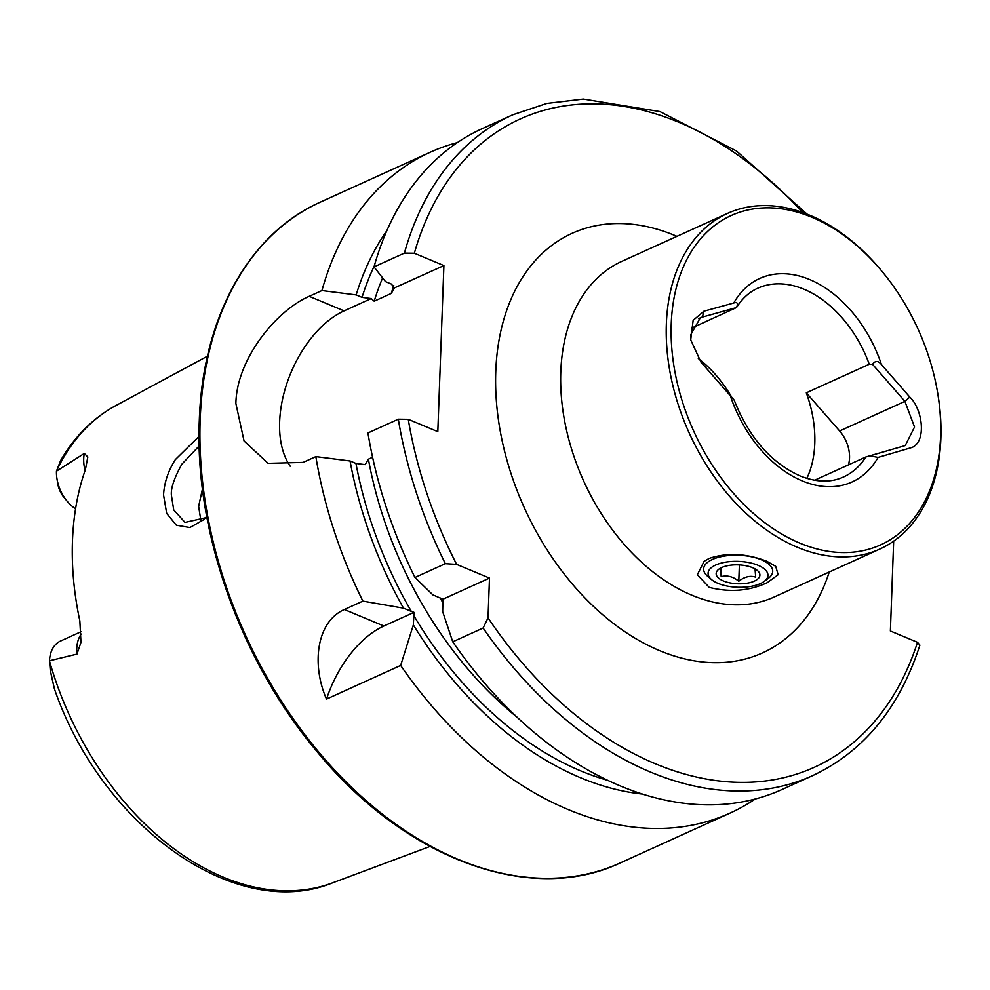 <?xml version="1.0" encoding="UTF-8"?>
<svg xmlns="http://www.w3.org/2000/svg" width="990" height="990" viewBox="0 0 990 990"><rect width="100%" height="100%" fill="white"/><g stroke="black" fill="none" stroke-linecap="round" stroke-linejoin="round"><path stroke-width="1.49" d="M206.7 516.409L203.606 519.762L189.919 527.559L176.369 525.22L166.691 513.426L163.548 494.963C164.253 482.699 168.164 470.931 175.304 459.645L199.027 436.355M199.176 445.921L181.912 464.124C174.314 477.824 170.8 488.107 171.369 495L173.72 509.912L185.019 522.411L205.499 517.795M691.862 327.999L736.51 307.556L700.437 317.617L690.599 335.028L690.834 340.585M767.213 582.689C749.244 591.042 729.915 592.602 709.224 587.392L697.344 574.745L704.1 561.33L709.1 558.447C726.969 552.42 746.212 553.361 766.817 561.256L775.715 566.33L778.14 574.745L767.213 582.689M799.945 543.163A180.848 123.218 65.6 0 0 937.666 392.993A180.848 123.218 65.6 0 0 883.043 272.621A180.848 123.218 65.6 0 0 811.887 217.256A180.848 123.218 65.6 0 0 671.232 324.015A180.848 123.218 65.6 0 0 799.945 543.163M883.043 272.621L882.214 271.619A184.301 125.569 65.6 0 0 809.696 215.189A184.301 125.569 65.6 0 0 727.44 213.432A184.301 125.569 65.6 0 0 671.257 378.428A184.301 125.569 65.6 0 0 797.519 547.322A184.301 125.569 65.6 0 0 879.776 549.079A184.301 125.569 65.6 0 0 937.889 394.28L937.666 392.993M81.254 634.07A33.177 22.597 65.6 0 0 76.75 648.586A33.177 22.597 65.6 0 0 76.948 654.118L80.97 642.374L79.843 620.903A265.258 180.725 -114.4 0 1 72.468 541.01A265.258 180.725 -114.4 0 1 85.4 469.594L87.825 456.972L84.311 453.432L56.455 471.203L60.588 460.61C74.695 436.33 93.171 417.953 116.016 405.479L207.467 356.177M81.18 631.657L60.489 641.05A33.177 22.597 65.6 0 0 49.5 660.751L50.23 670.094L54.314 688.446L50.23 670.094M76.948 654.118L49.5 660.751M202.443 488.998L198.631 506.373L200.958 521.062M755.246 798.992A362.847 247.215 -114.4 0 1 730.212 813.025A362.847 247.215 -114.4 0 1 400.665 665.441L326.514 699.101C311.702 665.651 315.822 622.079 344.359 609.518L362.885 601.116A362.847 247.215 -114.4 0 1 315.847 456.613L303.113 462.392L268.104 463.332L244.06 440.983L235.88 403.536C236.56 359.11 276.358 310.501 309.202 296.319L321.936 290.54A362.847 247.215 -114.4 0 1 430.304 152.213A362.847 247.215 -114.4 0 1 457.343 142.622M806.85 478.38A103.665 70.636 65.6 0 0 806.305 392.82L869.27 364.246A103.665 70.636 65.6 0 0 803.967 289.228A103.665 70.636 65.6 0 0 757.697 288.251C749.195 292.087 742.129 298.535 736.498 307.568L736.51 307.556C738.293 303.311 737.389 301.802 733.763 303.002L703.927 311.194L693.149 320.327L690.698 339.892L700.932 362.055L734.196 400.133C749.022 437.432 770.938 462.689 799.957 475.881C816.243 482.402 830.721 482.798 843.381 477.044A103.665 70.636 65.6 0 0 865.866 456.972L814.609 480.237M740.52 414.934A103.665 70.636 65.6 0 0 736.721 406.568M731.796 397.337A103.665 70.636 65.6 0 0 698.284 358.491M869.183 455.647L878.068 457.417L912.174 447.418C926.788 441.033 922.507 409.019 909.81 397.089L881.471 364.629C878.303 360.583 875.321 360.484 872.537 364.308L904.897 401.358L914.537 427.024L905.231 445.587L865.866 456.972M869.27 364.246L872.537 364.308M75.562 508.823A33.177 22.597 -114.4 0 1 67.011 501.051L63.83 497.178A19.924 13.575 -114.4 0 1 57.816 483.912L56.999 478.974A33.177 22.597 -114.4 0 1 56.455 471.203M49.5 661.048A262.399 178.782 -114.4 0 0 332.665 882.832C235.137 922.668 100.931 825.115 54.339 688.619L50.775 672.866M483.132 628.019A362.847 247.215 -114.4 0 0 812.679 775.603L782.298 789.389A362.847 247.215 -114.4 0 1 452.739 641.805L483.132 628.019L488.033 617.847L489.493 578.086L456.625 564.374A355.93 242.513 -114.4 0 1 408.251 419.315L398.314 419.191L367.933 432.976A362.847 247.215 -114.4 0 0 414.959 577.479L445.351 563.681L456.625 564.374M893.673 541.134L890.381 631.001L917.495 642.312L919.896 645.146C899.452 708.073 863.713 751.546 812.679 775.603M414.959 577.479L432.828 594.841L442.926 599.222L442.666 611.597L452.739 641.805M642.51 794.067A333.271 227.069 -114.4 0 1 413.337 624.9L413.993 612.352L411.345 611.424A325.698 221.909 -114.4 0 1 355.942 463.431L350.064 460.981L315.847 456.613M400.665 665.441L413.337 624.9M321.936 290.54L356.153 294.909L362.031 297.359L371.225 298.559L374.195 301.195L391.236 293.461L394.503 288.003L391.359 284.056L385.481 281.593L374.022 266.904L404.403 253.118L414.34 253.242L443.904 265.58L437.815 431.652L408.251 419.315M374.022 266.904A362.847 247.215 -114.4 0 1 482.378 128.576L512.771 114.791A362.847 247.215 -114.4 0 0 404.403 253.118M443.904 265.58L394.565 287.843M372.587 457.269L368.404 459.174L365.137 464.632L355.942 463.431M362.885 601.116L403.499 608.157A333.271 227.069 -114.4 0 1 350.064 460.981M403.499 608.157L411.345 611.424M356.153 294.909A333.271 227.069 -114.4 0 1 386.83 230.707M290.194 466.191A92.157 54.425 112.6 0 1 287.434 381.843A92.157 54.425 112.6 0 1 344.099 310.885L371.225 298.559M326.514 699.101A92.157 54.425 112.6 0 1 383.897 626.014L413.993 612.352M442.926 599.222L489.493 578.086M67.011 501.051A33.177 22.597 -114.4 0 1 56.999 478.974M700.796 361.845L733.157 398.896M806.305 392.82L839.631 430.984A28.797 19.614 -114.4 0 1 848.393 464.904M711.525 579.571L707.602 576.23A34.551 14.937 2.1 0 1 703.655 569.671A34.551 14.937 2.1 0 1 703.643 568.916A34.551 14.937 2.1 0 1 737.835 555.217A34.551 14.937 2.1 0 1 772.695 570.686A34.551 14.937 2.1 0 1 772.707 571.44A34.551 14.937 2.1 0 1 768.215 578.445L764.057 581.501A29.948 12.944 2.1 0 1 737.55 587.268A29.948 12.944 2.1 0 1 711.525 579.571A29.948 12.944 2.1 0 1 708.11 573.891A29.948 12.944 2.1 0 1 736.968 561.342A29.948 12.944 2.1 0 1 767.931 574.769A29.948 12.944 2.1 0 1 764.057 581.501M754.999 568.52L755.692 577.158C750.222 575.376 744.579 576.725 738.788 581.229C733.083 576.588 727.205 575.054 721.178 576.663L720.473 568.013M759.887 574.646A21.891 9.467 2.1 0 1 738.788 583.815A21.891 9.467 2.1 0 1 716.166 574.014A21.891 9.467 2.1 0 1 719 569.089A21.891 9.467 2.1 0 1 738.367 564.869A21.891 9.467 2.1 0 1 757.375 570.5A21.891 9.467 2.1 0 1 759.887 574.646M739.382 564.919L738.788 581.229M721.512 567.629L721.178 576.663M727.44 213.432L621.881 261.335A184.301 125.569 65.6 0 0 560.786 371.906A184.301 125.569 65.6 0 0 691.961 595.238A184.301 125.569 65.6 0 0 774.217 596.995L879.776 549.079M829.261 572.01A230.373 156.965 -114.4 0 1 634.565 637.894A230.373 156.965 -114.4 0 1 495.767 371.522A230.373 156.965 -114.4 0 1 676.925 236.35M730.212 813.025L620.359 862.884A362.847 247.215 -114.4 0 1 337.466 773.066A362.847 247.215 -114.4 0 1 200.178 419.735A362.847 247.215 -114.4 0 1 320.451 202.071L430.304 152.213M730.36 395.79A111.734 76.131 65.6 0 0 802.222 480.893A111.734 76.131 65.6 0 0 878.068 457.417M881.471 364.629A111.734 76.131 65.6 0 0 809.61 279.526A111.734 76.131 65.6 0 0 733.763 303.002M56.467 471.054A262.399 178.782 -114.4 0 1 116.016 405.479M917.495 642.312A355.93 242.513 -114.4 0 1 488.033 617.847M607.786 780.343A325.698 221.909 -114.4 0 1 413.684 615.409M414.34 253.242A355.93 242.513 -114.4 0 1 802.779 212.504M445.351 563.681A362.847 247.215 -114.4 0 1 398.314 419.191M391.236 293.461A316.478 215.634 -114.4 0 1 393.797 285.565M442.988 602.799A316.478 215.634 -114.4 0 1 440.067 597.861M517.25 717.342A316.478 215.634 -114.4 0 1 368.404 459.174M374.195 301.195A316.478 215.634 -114.4 0 1 382.61 277.942M362.031 297.359A325.698 221.909 -114.4 0 1 374.307 265.889M309.202 296.319L344.099 310.885M344.359 609.518L383.897 626.014M85.078 470.498A33.177 22.597 -114.4 0 1 84.311 453.432M698.569 318.656L702.442 316.899L703.927 311.194M839.631 430.984L904.897 401.358L909.81 397.089M203.594 519.762L204.299 519.082M620.359 862.884C529.86 905.949 403.091 858.219 314.894 749.009C239.741 658.82 194.535 530.504 199.299 420.688C202.48 317.802 248.738 233.801 320.451 202.071M332.665 882.832L429.982 846.462M807.048 214.112L736.548 151.037L659.971 111.585L583.296 99.074L546.876 103.406L512.771 114.791"/></g></svg>
